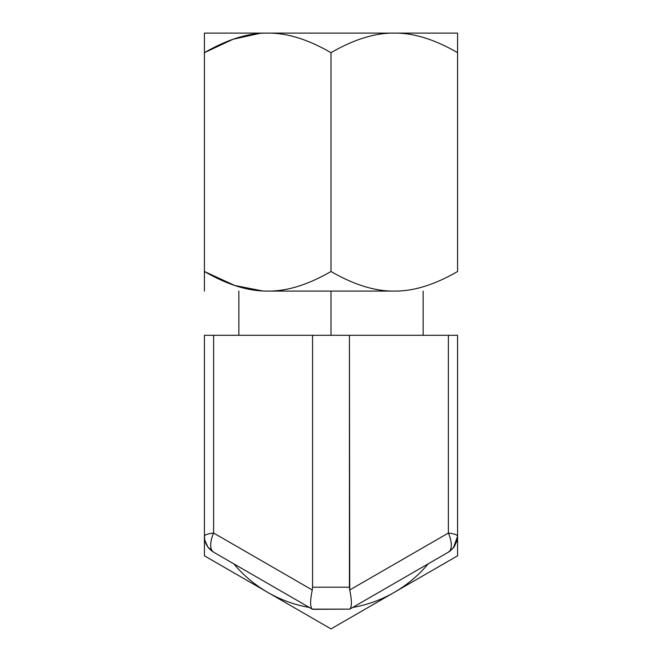 <?xml version="1.0" encoding="UTF-8"?>
<svg xmlns="http://www.w3.org/2000/svg" width="662" height="662" viewBox="0 0 662 662"><rect width="100%" height="100%" fill="white"/><g stroke="black" fill="none" stroke-linecap="round" stroke-linejoin="round"><path stroke-width="0.99" d="M453.362 547.979L457.591 536.228L457.591 555.807L331 628.9L204.409 555.807L204.409 335.303L213.619 335.303L213.619 533.034C207.736 533.762 204.666 534.83 204.409 536.228C204.666 543.229 207.744 548.55 213.619 552.182L312.265 609.139C310.073 607.112 310.073 600.724 312.265 589.991C310.073 600.724 310.073 607.112 312.265 609.139L349.735 609.139L312.572 609.313L213.619 552.182A22.111 9.889 -60 0 1 213.619 533.034C207.736 533.762 204.666 534.83 204.409 536.228L204.409 335.303L448.381 335.303L349.428 335.303L349.735 589.991C351.927 600.724 351.927 607.112 349.735 609.139L448.381 552.182L349.735 609.139C351.927 607.112 351.927 600.724 349.735 589.991L448.381 533.034L448.381 335.303L457.591 335.303L457.591 536.228C457.326 534.83 454.256 533.762 448.381 533.034A22.111 9.889 60 0 1 448.381 552.182L454.124 546.986L457.094 540.482L457.591 536.228C457.326 534.83 454.256 533.762 448.381 533.034A22.111 9.889 60 0 1 448.381 552.182L449.837 551.247M349.735 589.991L448.381 533.034L448.381 335.303L457.591 335.303L457.591 555.807L331 628.9L204.409 555.807L204.409 536.228L204.906 540.49L207.876 546.986L213.619 552.182A22.111 9.889 -60 0 1 213.619 533.034L312.265 589.991L312.572 587.202L349.428 587.202L349.735 589.991M312.572 587.202L349.428 587.202L349.428 335.303L312.572 335.303L312.572 587.202L312.572 335.303L213.619 335.303L213.619 533.034L312.265 589.991L312.572 587.202M331 335.303L331 291.081L331 335.303M267.705 291.081L394.295 291.081C413.527 291.321 434.628 284.792 457.591 271.494L457.591 52.687C434.628 39.389 413.527 32.86 394.295 33.1L457.591 33.1L457.591 271.494C434.628 284.792 413.527 291.321 394.295 291.081L267.705 291.081C286.936 291.321 308.029 284.792 331 271.494C353.963 284.792 375.064 291.321 394.295 291.081C375.064 291.321 353.963 284.792 331 271.494L331 52.687C308.029 39.389 286.936 32.86 267.705 33.1C248.473 32.86 227.372 39.389 204.409 52.687L233.065 39.265L259.314 33.472L233.065 39.265L204.409 52.687L204.409 33.1L394.295 33.1C375.064 32.86 353.963 39.389 331 52.687L331 271.494C308.029 284.792 286.936 291.321 267.705 291.081C248.473 291.321 227.372 284.792 204.409 271.494L204.409 52.687L204.409 271.494C227.372 284.792 248.473 291.321 267.705 291.081M262.433 290.932L234.696 285.463L204.409 271.494L204.409 33.1L457.591 33.1L457.591 52.687C434.628 39.389 413.527 32.86 394.295 33.1C375.064 32.86 353.963 39.389 331 52.687C308.029 39.389 286.936 32.86 267.705 33.1C248.473 32.86 227.372 39.389 204.409 52.687L204.409 291.081L204.409 271.494L234.729 285.479L262.5 290.932M233.81 563.842A126.591 126.591 0 0 0 309.336 607.451A126.591 126.591 0 0 1 233.81 563.842M352.664 607.451A126.591 126.591 0 0 0 428.19 563.842A126.591 126.591 0 0 1 352.664 607.451M454.182 546.903L449.879 551.223M457.541 537.594L457.103 540.465M204.459 537.585L204.897 540.473M207.818 546.911L212.154 551.239M423.134 291.081L423.134 335.303M238.866 291.081L238.866 335.303"/></g></svg>
